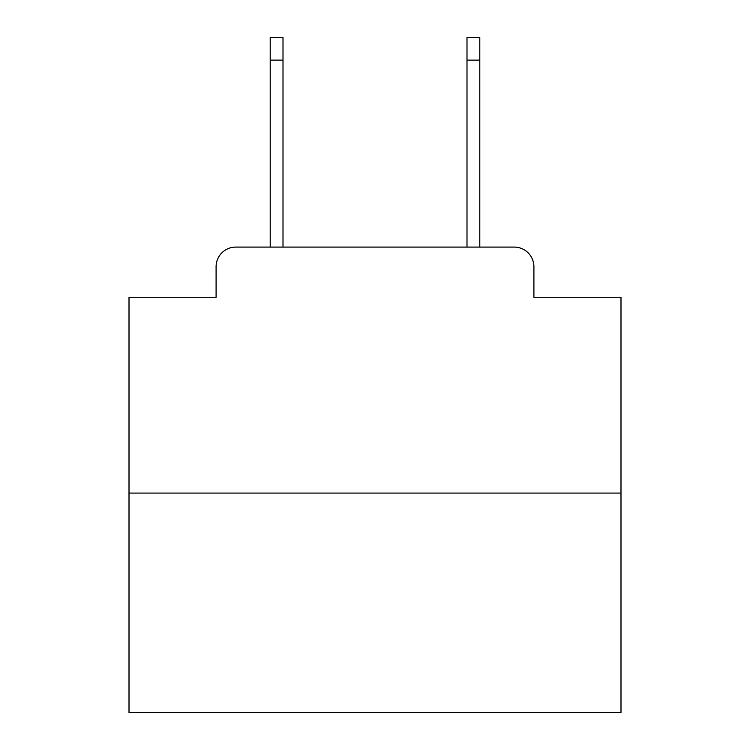 <?xml version="1.0" encoding="UTF-8"?>
<svg xmlns="http://www.w3.org/2000/svg" width="750" height="750" viewBox="0 0 750 750"><rect width="100%" height="100%" fill="white"/><g stroke="black" fill="none" stroke-linecap="round" stroke-linejoin="round"><path stroke-width="1.12" d="M216.094 266.766L216.094 297.262L216.094 266.766A19.678 19.678 0 0 1 235.772 247.088L270.206 247.088L270.206 37.5L283.003 37.5L283.003 247.088L298.247 247.088M620.991 493.078L129.009 493.078L129.009 712.5L620.991 712.5L620.991 297.262L533.906 297.262L533.906 266.766A19.678 19.678 0 0 0 514.228 247.088L235.772 247.088M129.009 493.078L129.009 297.262L216.094 297.262M451.753 247.088L466.997 247.088L466.997 37.5L479.794 37.5L479.794 247.088L514.228 247.088M533.906 297.262L533.906 266.766M270.206 60.131L283.003 60.131M479.794 60.131L466.997 60.131"/></g></svg>
